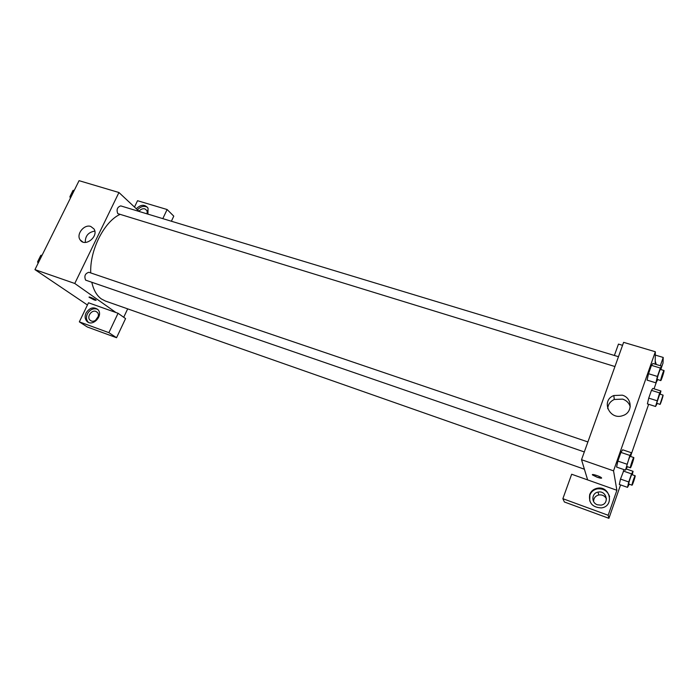 <?xml version="1.0" encoding="UTF-8"?>
<svg xmlns="http://www.w3.org/2000/svg" width="699" height="699" viewBox="0 0 699 699"><rect width="100%" height="100%" fill="white"/><g stroke="black" fill="none" stroke-linecap="round" stroke-linejoin="round"><path stroke-width="1.05" d="M87.427 305L34.95 269.622L79.066 180.674L118.944 192.513L139.241 211.491M136.305 208.748C140.901 204.318 144.824 204.143 148.057 208.206L147.917 214.121M162.806 218.638L167.113 209.525L137.537 200.709L134.496 207.053M147.524 207.341C144.055 205.506 140.709 206.345 137.485 209.857M139.031 211.308C140.691 209.202 142.648 208.389 144.894 208.879L147.035 210.661L147.227 213.911M167.113 209.525L173.78 216.148L171.386 221.233M90.783 226.467L93.954 228.914C99.109 236.314 84.963 247.603 80.184 239.914C75.859 234.41 84.142 223.925 90.783 226.467M115.92 312.514L88.493 302.781L79.337 321.855L108.887 332.663L118.052 313.274L115.92 312.514L74.767 283.471L34.95 269.622M74.767 283.471L118.944 192.513M94.802 231.098C88.336 232.199 85.164 235.982 85.295 242.431M89.053 297.101L94.435 300.037L89.123 297.285C88.004 296.088 95.221 299.102 96.008 300.159L94.435 300.037L96.078 300.343M86.012 313.047C89.612 307.656 93.579 306.503 97.912 309.587C103.81 315.441 92.495 327.403 86.868 321.26C84.902 319.041 84.614 316.306 86.012 313.047M97.607 309.281C93.456 307.909 90.031 309.456 87.34 313.938C85.942 317.189 86.23 319.915 88.205 322.125L88.415 322.326M95.885 311.422L97.318 312.366C100.665 315.555 95.606 322.824 91.316 320.981L89.979 320.125C86.484 316.988 91.525 309.578 95.885 311.422M95.51 320.325L98.236 316.446M79.337 321.855L87.314 326.992L116.558 337.722L125.567 318.587L118.052 313.274M108.887 332.663L116.558 337.722M127.681 308.853L123.714 317.276M618.466 356.708L120.744 205.89C117.283 207.053 116.296 209.639 117.782 213.632L614.945 366.538M587.894 441.943L88.86 272.287C85.086 273.501 84.011 276.114 85.619 280.133L584.312 451.938M91.814 282.335C93.552 290.05 96.733 295.581 101.364 298.936L105.392 301.033L584.399 469.221M119.905 214.444C104.072 221.749 89.717 250.146 90.73 272.925M587.632 479.898L571.668 474.237L562.87 498.693L608.165 515.268L616.885 490.279L587.632 479.898L581.524 459.706L623.622 342.344L655.339 351.754L655.19 364.17M606.461 498.806C604.757 495.818 602.197 494.543 598.781 494.971C595.347 495.906 593.626 498.107 593.617 501.594M562.87 498.693L564.39 501.987L608.925 518.326L620.563 484.914M631.127 454.603L648.655 404.293M654.037 388.836L656.335 382.239M661.271 368.076L663.019 363.078L663.22 357.442L660.328 365.726M656.108 364.45L655.216 362.126M655.225 361.182L656.291 364.502M597.409 504.783C591.039 502.782 591.529 493.048 598.012 492.105C606.662 490.086 609.825 504.128 600.887 505.141L597.409 504.783M609.615 496.666C607.518 490.829 603.351 488.234 597.112 488.907C593.573 489.746 591.171 491.808 589.886 495.084L589.746 500.982M589.711 494.516C590.996 491.222 593.407 489.16 596.955 488.313C610.052 485.08 614.91 506.487 601.28 507.911C592.385 507.413 588.532 502.948 589.711 494.516M608.165 515.268L608.925 518.326M614.377 355.476L618.466 344.1L622.556 345.323M655.295 355.083L663.22 357.442M657.191 403.506L655.557 406.477L647.396 403.9L648.733 398.124L651.442 390.357L652.787 388.434M647.082 380.116L648.523 373.72L651.459 365.35L652.91 363.471L661.726 366.145L660.922 369.579M627.396 466.766L625.491 470.139L616.588 467.072L617.872 461.087L620.922 452.393L622.652 449.78M629.214 484.224L627.51 487.36L628.75 481.961L620.494 479.068L624.137 469.667L620.494 479.068L619.297 484.477M616.885 490.279L613.539 470.846L655.339 351.754M622.293 395.171C632.368 397.862 632.91 412.559 622.94 415.556C609.598 420.737 600.528 400.457 613.809 395.529L622.293 395.171M613.539 470.846L581.524 459.706M630.253 406.774C629.1 403.035 626.575 400.483 622.687 399.12L614.307 399.461C610.253 401.348 608.051 404.415 607.711 408.67M592.411 474.673L597.243 477.268L592.603 475.023C590.655 473.337 599.925 476.176 601.446 477.74C601.961 478.509 600.555 478.352 597.243 477.268L601.647 478.09M625.491 470.139L629.869 455.433L631.529 452.795L630.699 456.491M633.783 457.548L630.21 456.333C629.799 455.879 626.54 465.473 626.767 466.46L630.393 467.806C630.847 468.216 634.395 457.487 633.783 457.548C633.39 457.102 630.131 466.714 630.349 467.692L630.393 467.806M631.529 452.795L622.652 449.789L620.922 452.393L617.872 461.087L626.828 464.162M629.869 455.433L620.922 452.393M657.733 379.679L655.907 382.842L657.409 376.446L660.345 368.041L661.726 366.145M663.998 370.514L660.45 369.43C660.066 369.02 657.086 377.923 657.147 379.304L660.738 380.606C661.184 380.999 664.592 370.435 663.998 370.514C663.639 370.103 660.651 379.015 660.695 380.396L660.738 380.606M655.907 382.842L647.073 380.116M657.409 376.446L648.523 373.72L651.459 365.35L652.91 363.48M660.345 368.041L651.459 365.35M628.75 481.961L631.555 473.887L633.076 471.318L632.272 474.743M635.155 475.748L631.861 474.604C631.512 474.193 628.488 483.131 628.689 483.961L632.018 485.202C632.403 485.578 635.679 475.687 635.155 475.748C634.832 475.346 631.8 484.293 631.983 485.123L632.018 485.202M633.076 471.318L626.217 468.95M627.51 487.36L619.297 484.468M631.555 473.887L623.298 471.03M655.557 406.477L659.646 392.917L660.931 390.986L660.153 394.192M663.036 395.092L659.76 394.07L656.693 403.201L660.005 404.398C660.38 404.756 663.543 395.014 663.036 395.092L660.005 404.398M660.931 390.986L652.787 388.452L651.442 390.357L648.733 398.124L656.938 400.71M659.646 392.917L651.442 390.357M38.087 263.305L37.597 261.81L40.804 255.345L42.132 255.135M38.646 262.169L37.597 261.81M41.853 255.703L40.804 255.345M70.372 198.21L69.935 196.646L73.046 190.381L74.304 190.277M70.983 196.969L69.935 196.646M74.103 190.696L73.046 190.381M80.184 239.914L82.797 241.985M86.868 321.26L88.205 322.125M91.202 320.937L89.979 320.125M598.781 494.971L598.012 492.105M596.955 488.313L597.112 488.907M613.809 395.529L614.307 399.461"/></g></svg>
